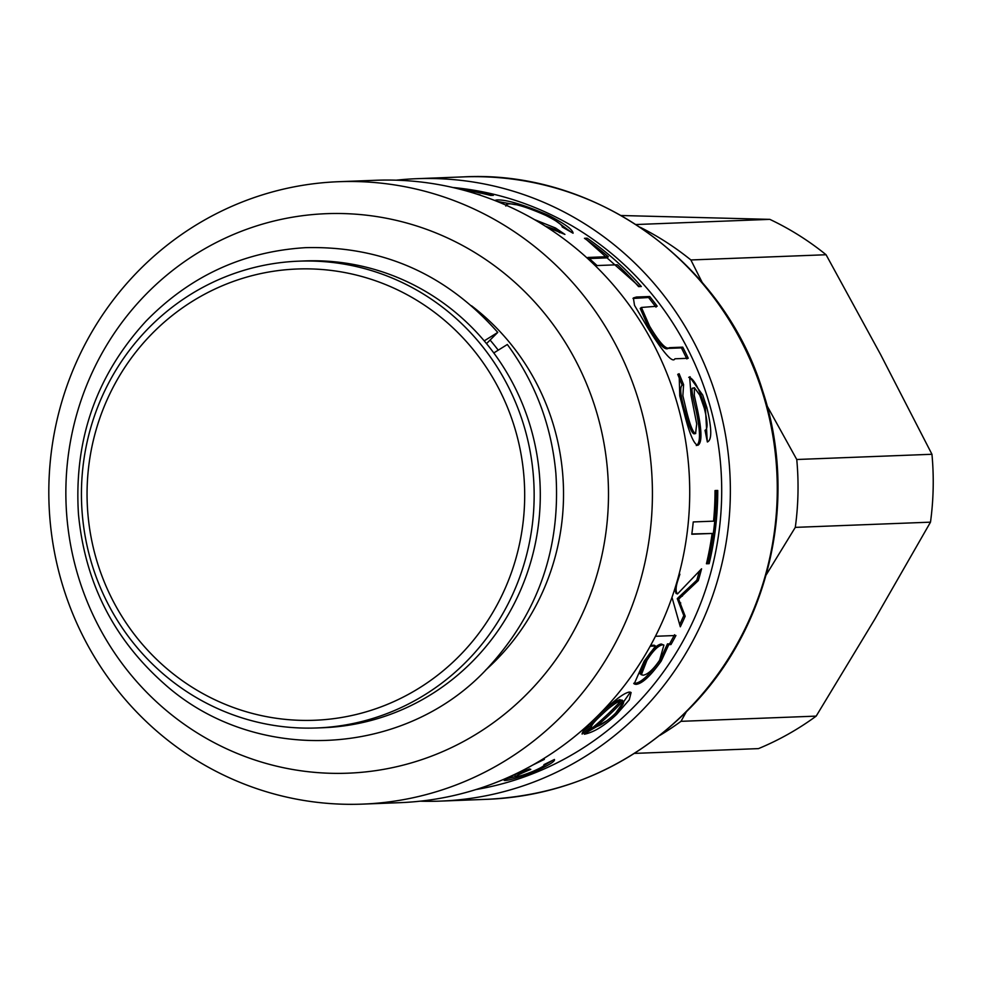 <?xml version="1.0" encoding="UTF-8"?>
<svg xmlns="http://www.w3.org/2000/svg" width="981" height="981" viewBox="0 0 981 981"><rect width="100%" height="100%" fill="white"/><g stroke="black" fill="none" stroke-linecap="round" stroke-linejoin="round"><path stroke-width="1.47" d="M396.25 180.185A311.431 301.792 87.8 0 1 416.545 178.701A311.431 301.792 87.8 0 1 714.953 392.375A311.431 301.792 87.8 0 1 440.567 801.097A311.431 301.792 87.8 0 1 420.224 801.183M452.879 187.506A303.644 294.251 87.8 0 1 706.676 394.853A303.644 294.251 87.8 0 1 476.116 789.521M702.69 395.012L706.86 407.544C711.875 428.599 712.047 440.077 707.362 441.977L705.02 430.303C707.975 429.224 707.73 421.842 704.26 408.145L699.747 395.122L694.413 387.691L694.29 395.331L697.344 409.151C702.004 431.039 702.151 443.093 697.785 445.313C693.751 444.148 689.116 432.94 683.88 411.677L679.759 395.895L679.134 373.749L683.573 384.613L682.874 395.772L686.516 411.076C690.084 425.325 693.101 432.805 695.566 433.541L696.718 423.927L691.078 395.453L689.606 376.888L702.69 395.012M616.669 714.34C604.725 725.658 593.971 732.292 584.382 734.217A303.644 294.251 -92.2 0 0 621.096 700.679C616.362 702.114 609.692 706.994 601.108 715.321C594.805 721.145 591.58 724.971 591.457 726.823L582.101 734.07C581.905 731.924 587.46 725.707 598.778 715.419C613.493 700.839 623.683 693.052 629.348 692.046L631.102 692.525L629.25 699.858L616.669 714.34L615.32 713.494M457.281 188.56A303.644 294.251 87.8 0 1 493.357 195.329L490.635 195.427A303.644 294.251 -92.2 0 0 461.193 189.554M476.57 194.005A303.644 294.251 87.8 0 1 480.2 194.863L479.304 194.9M534.51 219.621L555.491 227.997L564.921 234.41L546.589 226.954M494.657 200.443L496.778 199.952C506.27 199.486 523.474 204.588 548.391 215.28C564.615 223.656 572.843 229.628 573.076 233.22L562.272 227.003C562.101 224.71 556.546 220.811 545.632 215.317C527.079 207.175 514.731 203.374 508.612 203.925L506.331 204.575L506.858 205.544M641.316 286.513L638.594 286.624A303.644 294.251 -92.2 0 0 617.368 264.772L597.037 265.557A303.644 294.251 -92.2 0 0 587.95 257.451L608.269 256.666A303.644 294.251 -92.2 0 0 584.455 238.297L587.178 238.199A303.644 294.251 87.8 0 1 641.316 286.513M688.245 358.273L674.916 358.788C672.598 363.46 663.438 352.939 647.423 327.213L634.511 305.336L633.37 297.954L636.399 297.035L649.729 296.52A303.644 294.251 87.8 0 1 657.209 306.219L641.415 307.458L649.643 326.244C659.588 342.872 666.197 350.009 669.483 347.666L682.751 347.151A303.644 294.251 87.8 0 1 688.245 358.273M709.14 563.67L706.43 563.768A303.644 294.251 -92.2 0 0 712.12 533.456L691.789 534.24A303.644 294.251 -92.2 0 0 693.236 521.941L713.555 521.156A303.644 294.251 -92.2 0 0 715.026 490.561L717.736 490.451A303.644 294.251 87.8 0 1 709.14 563.67L706.528 563.339M678.987 574.572L679.894 574.192L677.846 580.507C675.651 587.141 675.529 591.617 677.479 593.959L701.574 568.796A303.644 294.251 87.8 0 1 698.288 580.605L678.803 599.035A303.644 294.251 87.8 0 1 678.705 599.281L685.179 616.24A303.644 294.251 87.8 0 1 680.311 626.798L671.997 597.368M655.455 636.289L675.921 635.492A303.644 294.251 87.8 0 1 670.955 644.554L668.809 644.64A303.644 294.251 87.8 0 1 668.686 644.86L661.231 661.059C650.489 676.056 642.052 683.831 635.946 684.382L634.167 683.929L644.186 661.096L655.357 646.307A303.644 294.251 -92.2 0 0 655.516 646.013L650.195 646.221M509.875 776.633L529.519 768.932L530.795 769.374C520.42 773.641 515.405 776.13 515.761 776.829C519.096 776.462 524.921 774.61 533.198 771.274C541.647 767.547 545.215 765.339 543.928 764.64L554.424 759.478C555.221 761.305 549.004 765.168 535.773 771.078C520.175 777.099 509.899 780.226 504.933 780.496C502.812 780.643 505.19 779.355 512.07 776.645L504.001 779.221M541.046 760.214L544.369 759.355L532.842 764.996M514.792 775.039L515.761 776.829M487.496 785.707L481.72 787.706M338.604 181.706L375.907 180.271A311.431 301.792 87.8 0 1 674.315 393.945A311.431 301.792 87.8 0 1 399.941 802.666L362.639 804.113A311.431 301.792 87.8 0 1 49.05 504.553A311.431 301.792 87.8 0 1 338.604 181.706A311.431 301.792 87.8 0 1 637.012 395.38A311.431 301.792 87.8 0 1 362.639 804.113M594.633 405.754A279.965 271.308 87.8 0 1 282.577 767.522A279.965 271.308 87.8 0 1 134.323 307.016A279.965 271.308 87.8 0 1 594.633 405.754M485.583 670.158A233.576 226.341 -92.2 0 0 551.972 420.285A233.576 226.341 -92.2 0 0 471.518 305.778M490.475 340.53A233.576 226.341 87.8 0 1 497.845 349.665M298.788 261.167L304.932 260.921A233.576 226.341 87.8 0 1 540.114 485.595A233.576 226.341 87.8 0 1 322.945 727.73L316.802 727.963A233.576 226.341 -92.2 0 0 533.971 485.828A233.576 226.341 -92.2 0 0 298.788 261.167A233.576 226.341 -92.2 0 0 105.004 390.279A233.576 226.341 -92.2 0 0 316.802 727.963M109.847 393.822A225.789 218.8 87.8 0 1 488.084 370.082A225.789 218.8 87.8 0 1 319.683 720.005A225.789 218.8 87.8 0 1 109.847 393.822M511.8 776.032L512.008 776.645M552.144 760.643L543.732 765.695M515.16 776.67L507.41 778.583M511.861 776.02L512.07 776.645M674.585 634.744L669.655 643.769L667.387 644.063L659.98 660.176C649.287 675.1 640.887 682.837 634.781 683.389L633.726 683.291M667.387 644.063L668.686 644.86M650.673 645.363L654.217 645.216L655.516 646.013M669.655 643.769L670.955 644.554M667.509 643.855L668.809 644.64M663.904 645.106L661.255 644.014C656.878 644.811 651.666 649.986 645.633 659.563L640.115 673.886L642.984 675.235C647.693 674.56 653.223 669.582 659.575 660.299L663.904 645.106L662.555 644.811C658.177 645.596 652.954 650.808 646.896 660.434L641.329 674.842M674.744 589.115L676.056 593.431L677.479 593.959M699.379 571.2L696.841 580.139L698.288 580.605M696.841 580.139L677.393 598.484L678.803 599.035M677.393 598.484L678.705 599.281M677.295 598.717L683.806 615.602L685.179 616.24M683.806 615.602L679.723 624.505M691.838 533.958L712.12 533.456M716.228 490.451C716.24 515.099 713.395 539.378 707.681 563.29M696.289 445.546C700.667 443.338 700.532 431.346 695.885 409.567C692.022 394.154 691.053 387.041 692.991 388.218L694.143 387.753M678.239 374.129L679.134 373.749M677.736 374.35L682.163 385.165L683.512 384.638L682.163 385.165C679.563 387.434 680.532 396.201 685.057 411.48C688.613 425.656 691.617 433.112 694.082 433.835L694.389 433.774M688.736 377.354C693.383 377.795 698.95 387.998 705.413 407.961L707.252 441.413M633.003 298.469L648.576 297.513L649.729 296.52M648.576 297.513L656.019 307.163M641.415 307.458L640.213 308.402L648.38 327.09C658.263 343.632 664.86 350.732 668.147 348.39L681.427 347.887L682.751 347.151M681.427 347.887L686.884 358.948M589.238 258.567L607.313 257.868L608.269 256.666M586.172 239.499L587.178 238.199M586.331 239.487L639.342 286.587M497.134 201.424L515.417 204.673M555.749 220.848L571.101 232.043M545.375 226.182L554.743 229.346L555.491 227.997M554.743 229.346L559.82 232.73M591.457 726.823L590.501 725.609C590.623 723.77 593.812 719.968 600.09 714.168C608.637 705.891 615.271 701.035 620.004 699.6L621.096 700.679M590.501 725.609L583.143 731.348M630.391 692.145L615.639 713.187M606.785 720.802L586.601 732.488M621.893 699.993L623.389 701.305L621.893 699.993A302.087 292.743 87.8 0 1 607.264 714.659M614.351 714.426C622.138 706.627 625.02 702.175 622.984 701.072A303.644 294.251 87.8 0 1 595.725 726.909C600.813 725.413 607.031 721.243 614.351 714.426M594.842 725.781L595.725 726.909M634.462 753.396L758.485 748.613A288.071 279.156 -92.2 0 0 816.18 716.118L680.986 721.329A288.071 279.156 87.8 0 1 659.882 735.382M640.299 227.334A288.071 279.156 87.8 0 1 690.882 259.965L826.076 254.741A288.071 279.156 -92.2 0 0 769.827 219.364L621.169 215.513M769.827 219.364L636.031 224.526M767.081 405.876L796.756 459.5A288.071 279.156 87.8 0 1 795.297 527.373L930.491 522.162A288.071 279.156 -92.2 0 0 931.95 454.277L880.558 354.448L826.076 254.741M690.882 259.965L702.2 282.454M931.95 454.277L796.756 459.5M816.18 716.118L874.88 619.072L930.491 522.162M795.297 527.373L766.186 574.903M686.234 711.973L680.986 721.329M507.324 344.503L493.786 352.952M484.222 340.873L497.747 332.424L486.515 343.62M761.857 390.561A311.431 301.792 87.8 0 1 487.471 799.294C566.724 795.15 634.523 764.457 690.906 707.215C769.95 626.516 798.73 499.194 762.605 390.72C723.304 261.755 594.805 169.688 463.449 176.887A311.431 301.792 87.8 0 1 761.857 390.561M535.454 770.293L535.773 771.078M659.98 660.176L661.231 661.059M634.781 683.389L635.946 684.382M661.255 644.014L662.555 644.811M645.633 659.563L646.896 660.434M680.986 595.602L682.396 596.141M679.343 602.383L680.753 602.959M695.885 409.567L697.344 409.151M685.057 411.48L686.516 411.076M694.082 433.835L695.566 433.541M689.177 377.17L690.134 376.778M705.413 407.961L706.86 407.544M635.234 298.028L636.399 297.035M648.38 327.09L649.643 326.244M668.147 348.39L669.483 347.666M496.423 201.142L496.778 199.952M547.876 216.421L548.391 215.28M600.09 714.168L601.108 715.321M440.567 801.097L487.471 799.294M416.545 178.701L463.449 176.887M694.241 433.823L695.725 433.528M505.828 206.047L506.331 204.575M497.723 332.375C446.159 273.957 382.075 245.716 305.471 247.666C243.251 251.492 190.069 276.004 145.948 321.216C96.346 375.343 73.845 439.586 78.443 513.934C84.893 582.027 113.293 638.472 163.643 683.267C254.901 765.793 406.159 758.19 488.832 666.798C538.459 612.365 560.801 547.876 555.871 473.333C551.567 425.693 535.405 382.762 507.361 344.539"/></g></svg>
